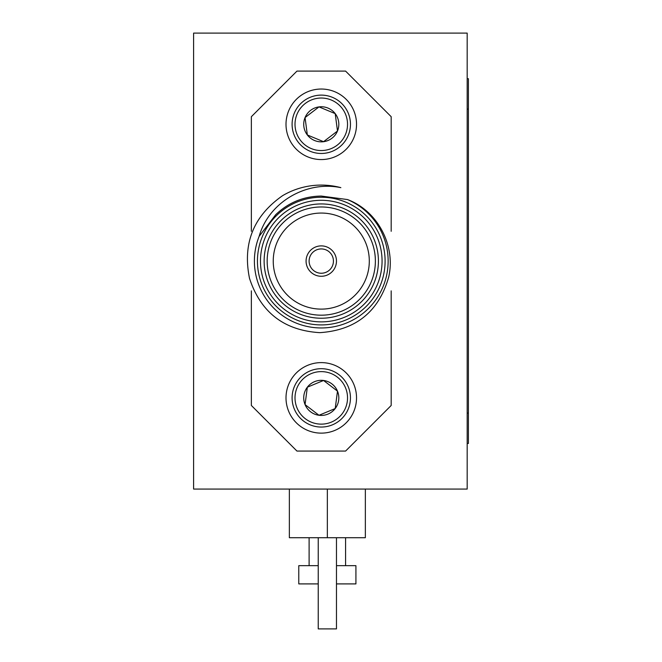 <?xml version="1.0" encoding="UTF-8"?>
<svg xmlns="http://www.w3.org/2000/svg" width="662" height="662" viewBox="0 0 662 662"><rect width="100%" height="100%" fill="white"/><g stroke="black" fill="none" stroke-linecap="round" stroke-linejoin="round"><path stroke-width="0.99" d="M345.589 565.671L345.589 537.709M336.47 583.909L355.924 583.909L355.924 565.671L336.47 565.671M318.232 565.671L298.777 565.671L298.777 583.909L318.232 583.909M391.184 231.303L391.184 116.694L345.589 71.099L296.957 71.099L251.361 116.694L251.361 231.303M251.361 290.866L251.361 405.475L296.957 451.07L345.589 451.07L391.184 405.475L391.184 290.866M321.269 245.883A15.201 15.201 0 0 0 308.111 268.681A15.201 15.201 0 0 0 334.434 268.681A15.201 15.201 0 0 0 321.269 245.883A15.201 15.201 0 0 0 308.111 268.681A15.201 15.201 0 0 0 334.434 268.681A15.201 15.201 0 0 0 321.269 245.883M282.616 195.654A75.998 75.998 0 0 1 340.856 187.652C306.44 180.436 268.813 202.133 259.156 236.301L275.715 214.687C288.483 202.506 303.668 196.3 321.269 196.06L347.484 199.56C377.803 210.872 395.967 245.834 388.66 277.229C378.705 311.769 355.759 330.239 319.812 332.655C284.147 330.503 260.72 312.423 249.524 278.412C242.408 243.616 253.447 216.035 282.616 195.654M259.156 236.301A66.879 66.879 0 0 0 296.013 323.006A66.879 66.879 0 0 0 383 286.82A66.879 66.879 0 0 0 347.484 199.56M321.269 197.251A63.833 63.833 0 0 1 376.554 293.001A63.833 63.833 0 0 1 265.992 293.001A63.833 63.833 0 0 1 321.269 197.251M321.269 203.937A57.147 57.147 0 0 1 370.761 289.658A57.147 57.147 0 0 1 271.784 289.658A57.147 57.147 0 0 1 321.269 203.937M321.269 200.288A60.796 60.796 0 0 0 268.623 291.479A60.796 60.796 0 0 0 373.922 291.479A60.796 60.796 0 0 0 321.269 200.288M321.269 206.974A54.11 54.11 0 0 0 274.416 288.135A54.11 54.11 0 0 0 368.13 288.135A54.11 54.11 0 0 0 321.269 206.974M321.269 213.056A48.028 48.028 0 0 0 279.678 285.099A48.028 48.028 0 0 0 362.867 285.099A48.028 48.028 0 0 0 321.269 213.056M337.488 131.018L323.553 141.693L307.342 134.974L305.058 117.571L318.985 106.896L335.204 113.616L337.488 131.018L323.553 141.693L307.342 134.974L305.058 117.571L318.985 106.896L335.204 113.616L337.488 131.018A17.551 17.551 0 0 0 318.985 106.896A17.551 17.551 0 0 0 307.342 134.974A17.551 17.551 0 0 0 337.488 131.018M311.214 148.553A26.265 26.265 0 0 0 347.31 120.873A26.265 26.265 0 0 0 305.29 103.454A26.265 26.265 0 0 0 311.214 148.553M310.097 151.25A29.186 29.186 0 0 0 350.206 120.492A29.186 29.186 0 0 0 303.519 101.137A29.186 29.186 0 0 0 310.097 151.25M307.764 156.869A35.26 35.26 0 0 0 356.23 119.706A35.26 35.26 0 0 0 299.82 96.313A35.26 35.26 0 0 0 307.764 156.869M310.097 370.919A29.186 29.186 0 0 1 350.206 401.677A29.186 29.186 0 0 1 303.519 421.032A29.186 29.186 0 0 1 310.097 370.919M311.214 373.616A26.265 26.265 0 0 1 347.31 401.296A26.265 26.265 0 0 1 305.29 418.715A26.265 26.265 0 0 1 311.214 373.616M307.342 387.196A17.551 17.551 0 0 1 337.488 391.151A17.551 17.551 0 0 1 318.985 415.273A17.551 17.551 0 0 1 307.342 387.196L305.058 404.598L318.985 415.273L335.204 408.553L337.488 391.151L323.553 380.476L307.342 387.196L305.058 404.598L318.985 415.273L335.204 408.553L337.488 391.151L323.553 380.476L307.342 387.196M307.764 365.3A35.26 35.26 0 0 1 356.23 402.463A35.26 35.26 0 0 1 299.82 425.856A35.26 35.26 0 0 1 307.764 365.3M321.269 248.929A12.156 12.156 0 0 0 310.743 267.167A12.156 12.156 0 0 0 331.803 267.167A12.156 12.156 0 0 0 321.269 248.929M467.182 78.695L468.398 78.695L468.398 443.474L467.182 443.474M467.182 33.1L467.182 489.069L193.602 489.069L193.602 33.1L467.182 33.1M365.35 489.069L365.35 537.709L289.352 537.709L289.352 489.069M327.351 537.709L327.351 489.069M336.47 537.709L336.47 628.9L318.232 628.9L318.232 537.709M468.398 109.098L467.182 109.098M467.182 413.071L468.398 413.071M309.113 565.671L309.113 537.709"/></g></svg>
